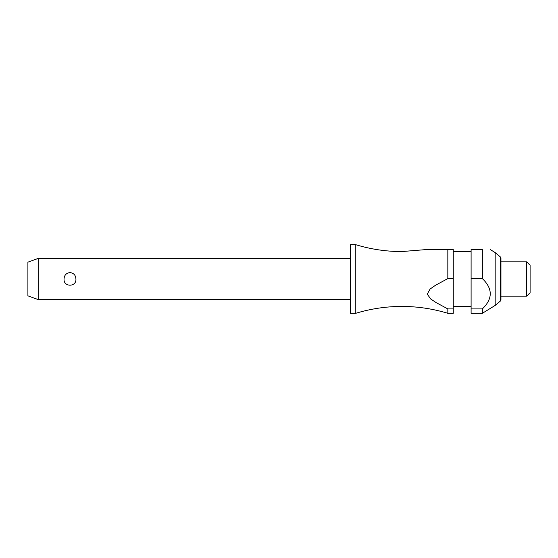 <?xml version="1.0" encoding="UTF-8"?>
<svg xmlns="http://www.w3.org/2000/svg" width="558" height="558" viewBox="0 0 558 558"><rect width="100%" height="100%" fill="white"/><g stroke="black" fill="none" stroke-linecap="round" stroke-linejoin="round"><path stroke-width="0.84" d="M447.83 313.303L453.263 313.303L453.263 308.909L447.83 308.909L447.83 313.303C432.827 308.741 417.489 306.454 401.809 306.44C386.129 306.454 370.784 308.741 355.781 313.303L355.781 244.697C370.784 249.259 386.129 251.546 401.809 251.56L427.212 249.496L447.83 249.496L427.212 249.496M38.188 258.417L38.188 299.583L27.9 295.838L27.9 262.162L38.188 258.417L350.354 258.417M64.044 279C64.296 275.171 66.276 273.029 69.98 272.576C73.691 273.029 75.672 275.171 75.923 279C76.537 287.237 63.431 287.237 64.044 279M355.781 313.303L350.354 313.303L350.354 244.697L355.781 244.697M500.205 301.194L500.205 256.806A2.058 2.058 0 0 1 500.945 258.382L500.945 299.618A2.058 2.058 0 0 1 500.205 301.194L495.176 305.414L495.176 252.586L490.161 249.496M482.349 249.496C492.874 249.496 492.874 249.496 482.349 249.496C492.874 249.496 492.874 249.496 482.349 249.496L471.098 249.496L471.098 278.588L482.349 278.588L482.349 249.496M495.176 305.414L482.349 313.303L482.349 308.909C492.874 298.802 492.874 288.695 482.349 278.588L482.74 279M526.668 261.848L530.1 265.28L530.1 292.72L526.668 296.152L526.668 261.848L500.945 261.848M447.83 308.909L436.182 302.631L430.762 299.025L427.226 294.122L430.134 289.002L435.47 285.291L447.83 278.588L453.263 278.588L453.263 308.909M453.263 278.588L453.263 249.496L447.83 249.496L447.83 278.588M482.349 313.303L471.098 313.303L471.098 278.588M482.349 308.909L471.098 308.909M471.098 251.56L453.263 251.56M500.205 256.806L495.176 252.586M526.668 296.152L500.945 296.152M471.098 306.44L453.263 306.44M350.354 299.583L38.188 299.583"/></g></svg>
